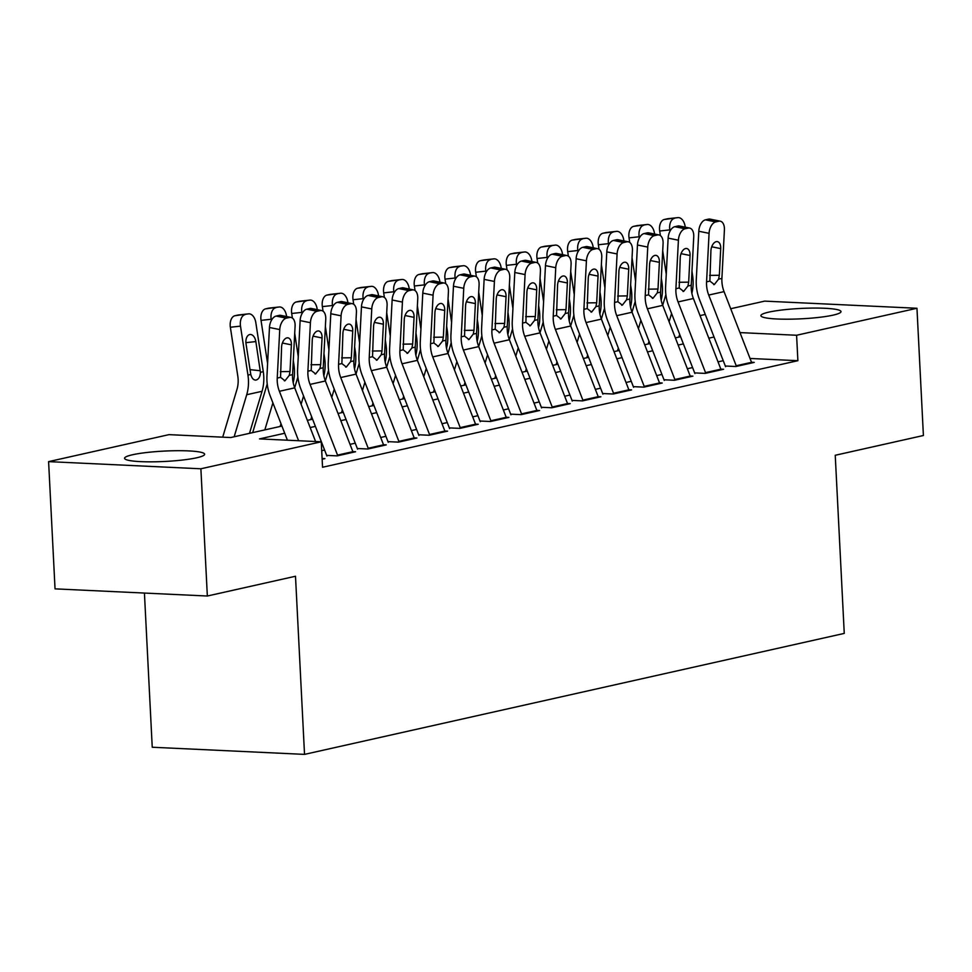 <?xml version="1.0" encoding="UTF-8"?>
<svg xmlns="http://www.w3.org/2000/svg" width="972" height="972" viewBox="0 0 972 972"><rect width="100%" height="100%" fill="white"/><g stroke="black" fill="none" stroke-linecap="round" stroke-linejoin="round"><path stroke-width="1.46" d="M833.053 315.147A40.083 5.188 177.1 0 1 788.462 319.193A40.083 5.188 177.1 0 1 760.906 315.657A40.083 5.188 177.1 0 1 768.84 312.121A40.083 5.188 177.1 0 1 813.418 308.075A40.083 5.188 177.1 0 1 840.974 311.599A40.083 5.188 177.1 0 1 833.053 315.147M196.721 457.776A40.083 5.188 177.1 0 1 152.142 461.834A40.083 5.188 177.1 0 1 124.574 458.298A40.083 5.188 177.1 0 1 132.508 454.762A40.083 5.188 177.1 0 1 177.086 450.704A40.083 5.188 177.1 0 1 204.642 454.24A40.083 5.188 177.1 0 1 196.721 457.776M144.427 593.066L152.239 747.237L304.528 754.381L844.255 633.404L835.24 455.273L923.4 435.505L916.961 308.27L796.59 335.255L739.984 332.594M304.528 754.381L295.5 576.25L207.34 596.018L55.039 588.862L48.6 461.627L168.97 434.642L230.704 437.546L281.929 426.064M700.034 315.608L705.271 314.43M730.701 308.732L764.66 301.126L916.961 308.27M725.549 366.031L735.84 366.517L754.236 362.398L751.514 362.264M694.883 372.908L705.174 373.394L723.569 369.263L720.847 369.141M664.216 379.785L674.507 380.271L692.902 376.14L690.181 376.018L662.722 305.366A25.697 20.327 77.4 0 1 660.571 292.147L663.086 243.644A10.279 5.929 101.4 0 0 658.98 234.945A10.279 5.929 101.4 0 0 657.473 234.969L654.399 235.649A10.279 5.929 101.4 0 0 647.753 247.082L637.462 245.005A10.279 5.929 -78.6 0 1 644.108 233.572L654.399 235.649M633.55 386.649L643.841 387.135L662.236 383.017L659.514 382.883M602.883 393.526L613.174 394.012L631.569 389.894L628.848 389.76M572.216 400.403L582.507 400.889L600.903 396.758L598.181 396.637M541.55 407.28L551.841 407.766L570.236 403.635L567.514 403.514M510.883 414.157L521.174 414.631L539.569 410.512L536.848 410.378M480.217 421.022L490.508 421.508L508.903 417.389L506.181 417.255M449.55 427.899L459.841 428.385L478.236 424.254L475.515 424.132M418.883 434.776L429.174 435.262L447.57 431.131L444.848 431.009M388.217 441.653L398.508 442.126L416.903 438.008L414.181 437.874M357.55 448.517L367.841 449.003L386.236 444.884L383.515 444.751M326.884 455.394L337.175 455.88L355.57 451.749L352.848 451.628M284.723 433.257L259.524 438.894L321.258 441.798L322.546 467.253L797.878 360.697L750.032 358.449M723.253 360.685L718.016 361.863M692.586 367.562L687.35 368.74M661.92 374.439L656.683 375.605M631.253 381.316L626.017 382.482M600.587 388.18L595.35 389.359M569.92 395.057L564.683 396.236M539.253 401.934L534.017 403.101M508.587 408.811L503.35 409.977M477.92 415.676L472.684 416.854M447.254 422.553L442.017 423.731M416.587 429.43L411.35 430.608M385.92 436.307L380.684 437.473M355.254 443.171L350.017 444.35M324.587 450.048L321.708 450.692M322.145 459.246L324.903 458.626L322.182 458.505M207.34 596.018L200.888 468.783L48.6 461.627M797.878 360.697L796.59 335.255M321.258 441.798L200.888 468.783M714.043 337.017L708.819 338.183M683.377 343.894L678.152 345.06M652.71 350.758L647.486 351.937M622.044 357.635L616.819 358.814M591.377 364.512L586.152 365.691M560.71 371.389L555.486 372.555M530.044 378.254L524.819 379.432M499.377 385.131L494.153 386.309M468.723 392.008L463.486 393.186M438.056 398.885L432.819 400.051M407.39 405.761L402.153 406.928M376.723 412.626L371.486 413.805M346.056 419.503L340.82 420.682M315.39 426.38L310.153 427.546M307.359 420.366L312.595 419.187M338.025 413.489L343.262 412.322M368.692 406.612L373.928 405.446M399.358 399.747L404.595 398.569M430.025 392.87L435.262 391.692M460.692 385.993L465.928 384.827M491.358 379.116L496.595 377.95M522.025 372.252L527.261 371.073M552.691 365.375L557.928 364.196M583.358 358.498L588.595 357.332M614.025 351.621L619.261 350.455M644.691 344.756L649.928 343.578M675.358 337.879L680.594 336.701M298.611 440.741L279.389 391.291A25.697 20.327 77.4 0 1 277.239 378.059L279.754 329.569L269.463 327.491A10.279 5.929 -78.6 0 1 276.109 316.07L286.4 318.136A10.279 5.929 101.4 0 0 279.754 329.569M287.42 440.207L270.167 395.835A38.54 30.497 77.4 0 1 266.948 375.994L269.463 327.491M315.584 441.531L294.723 387.852A25.697 20.327 77.4 0 1 292.572 374.633L295.087 326.13A10.279 5.929 101.4 0 0 290.98 317.431A10.279 5.929 101.4 0 0 289.474 317.455L286.4 318.136M322.437 459.185A17.982 14.228 -102.6 0 0 322.206 458.553L322.097 458.274M289.474 317.455L279.183 315.378L276.109 316.07M279.183 315.378A10.279 5.929 -78.6 0 1 280.689 315.353L290.98 317.431M280.3 371.644L290.008 371.511L289.267 375.374L284.99 380.769L280.544 377.33L281.576 347.04A8.226 4.739 -78.6 0 1 286.898 337.892A8.226 4.739 -78.6 0 1 288.101 337.879A8.226 4.739 -78.6 0 1 291.381 344.841L282.378 343.019M290.008 371.511L291.381 344.841M284.99 380.769L284.371 380.842M249.5 433.33L262.051 391.291A38.54 30.497 -102.6 0 0 263.278 371.656L255.83 322.692A10.279 6.257 83.7 0 0 248.565 313.847A10.279 6.257 83.7 0 0 248.152 313.92L238.019 315.037A10.279 6.257 -96.3 0 1 238.444 314.964A10.279 6.257 -96.3 0 1 238.857 314.94M234.167 436.768L246.718 394.729A38.54 30.497 -102.6 0 0 247.945 375.095L240.497 326.13L230.364 327.248A10.279 6.257 -96.3 0 1 234.957 315.718L238.019 315.037M222.71 437.169L236.998 389.298A25.697 20.327 -102.6 0 0 237.812 376.213L230.364 327.248M256.146 380.04C253.68 380.319 251.894 378.448 250.788 374.463L246.025 343.772A8.226 5.006 -96.3 0 1 249.707 334.562A8.226 5.006 -96.3 0 1 250.035 334.502A8.226 5.006 -96.3 0 1 255.843 341.573L260.423 372.3C260.253 376.577 258.819 379.165 256.146 380.04L255.186 380.101M234.957 315.718L248.152 313.92M245.078 314.612A10.279 6.257 83.7 0 0 240.497 326.13M337.77 455.747A17.982 14.228 -102.6 0 0 337.539 455.115L310.056 384.414A25.697 20.327 77.4 0 1 307.905 371.195L310.42 322.692L300.129 320.614A10.279 5.929 -78.6 0 1 306.775 309.193L317.066 311.271A10.279 5.929 101.4 0 0 310.42 322.692M326.92 456.038L300.834 388.958A38.54 30.497 77.4 0 1 297.614 369.117L300.129 320.614M353.103 452.308A17.982 14.228 -102.6 0 0 352.872 451.676L325.389 380.988A25.697 20.327 77.4 0 1 323.239 367.756L325.754 319.253A10.279 5.929 101.4 0 0 321.647 310.554A10.279 5.929 101.4 0 0 320.14 310.578L317.066 311.271M320.14 310.578L309.849 308.501L306.775 309.193M309.849 308.501A10.279 5.929 -78.6 0 1 311.356 308.476L321.647 310.554M310.967 364.767L320.675 364.634L319.934 368.497L315.657 373.904L311.21 370.454L312.243 340.164A8.226 4.739 -78.6 0 1 317.565 331.027A8.226 4.739 -78.6 0 1 318.767 331.002A8.226 4.739 -78.6 0 1 322.048 337.964L313.045 336.142M320.675 364.634L322.048 337.964M315.657 373.904L315.037 373.977M368.437 448.87A17.982 14.228 -102.6 0 0 368.206 448.25L340.722 377.549A25.697 20.327 77.4 0 1 338.572 364.318L341.087 315.815L330.796 313.737A10.279 5.929 -78.6 0 1 337.442 302.316L347.733 304.394A10.279 5.929 101.4 0 0 341.087 315.815M357.587 449.173L331.501 382.081A38.54 30.497 77.4 0 1 328.281 362.24L330.796 313.737M383.77 445.431A17.982 14.228 -102.6 0 0 383.539 444.812L356.056 374.111A25.697 20.327 77.4 0 1 353.905 360.879L356.42 312.377A10.279 5.929 101.4 0 0 352.314 303.677A10.279 5.929 101.4 0 0 350.807 303.701L347.733 304.394M350.807 303.701L340.516 301.624L337.442 302.316M340.516 301.624A10.279 5.929 -78.6 0 1 342.023 301.599L352.314 303.677M341.634 357.89L351.342 357.769L350.6 361.62L346.324 367.027L341.877 363.577L342.909 333.287A8.226 4.739 -78.6 0 1 348.231 324.15A8.226 4.739 -78.6 0 1 349.434 324.126A8.226 4.739 -78.6 0 1 352.715 331.088L343.711 329.277M351.342 357.769L352.715 331.088M346.324 367.027L345.704 367.1M399.103 441.993A17.982 14.228 -102.6 0 0 398.872 441.373L371.389 370.672A25.697 20.327 77.4 0 1 369.238 357.441L371.754 308.938L361.463 306.873A10.279 5.929 -78.6 0 1 368.109 295.439L378.4 297.517A10.279 5.929 101.4 0 0 371.754 308.938M388.253 442.296L362.167 375.216A38.54 30.497 77.4 0 1 358.947 355.363L361.463 306.873M414.437 438.554A17.982 14.228 -102.6 0 0 414.206 437.935L386.722 367.234A25.697 20.327 77.4 0 1 384.572 354.002L387.087 305.5A10.279 5.929 101.4 0 0 382.98 296.8A10.279 5.929 101.4 0 0 381.474 296.825L378.4 297.517M381.474 296.825L371.183 294.759L368.109 295.439M371.183 294.759A10.279 5.929 -78.6 0 1 372.689 294.735L382.98 296.8M372.3 351.026L382.008 350.892L381.267 354.744L376.99 360.15L372.543 356.7L373.576 326.41A8.226 4.739 -78.6 0 1 378.898 317.273A8.226 4.739 -78.6 0 1 380.101 317.249A8.226 4.739 -78.6 0 1 383.381 324.211L374.378 322.4M382.008 350.892L383.381 324.211M376.99 360.15L376.371 360.223M429.77 435.128A17.982 14.228 -102.6 0 0 429.539 434.496L402.056 363.795A25.697 20.327 77.4 0 1 399.905 350.564L402.42 302.073L392.129 299.996A10.279 5.929 -78.6 0 1 398.775 288.575L409.066 290.64A10.279 5.929 101.4 0 0 402.42 302.073M418.92 435.42L392.834 368.339A38.54 30.497 77.4 0 1 389.614 348.498L392.129 299.996M445.103 431.69A17.982 14.228 -102.6 0 0 444.872 431.058L417.389 360.357A25.697 20.327 77.4 0 1 415.238 347.138L417.753 298.635A10.279 5.929 101.4 0 0 413.647 289.935A10.279 5.929 101.4 0 0 412.14 289.96L409.066 290.64M412.14 289.96L401.849 287.882L398.775 288.575M401.849 287.882A10.279 5.929 -78.6 0 1 403.356 287.858L413.647 289.935M402.967 344.149L412.675 344.015L411.934 347.879L407.657 353.273L403.21 349.823L404.243 319.545A8.226 4.739 -78.6 0 1 409.564 310.396A8.226 4.739 -78.6 0 1 410.767 310.384A8.226 4.739 -78.6 0 1 414.048 317.346L405.045 315.523M412.675 344.015L414.048 317.346M407.657 353.273L407.037 353.346M293.192 382.676A38.54 30.497 -102.6 0 0 293.945 364.792L293.301 360.576M286.606 316.544L286.497 315.815A10.279 6.257 83.7 0 0 279.231 306.982A10.279 6.257 83.7 0 0 278.818 307.043L268.685 308.16A10.279 6.257 -96.3 0 1 269.11 308.088A10.279 6.257 -96.3 0 1 269.523 308.063M280.167 426.465L280.993 423.683M264.834 429.891L272.901 402.858M271.346 320.481L271.164 319.253L261.031 320.371A10.279 6.257 -96.3 0 1 265.623 308.853L268.685 308.16M267.592 363.528L261.031 320.371M252.684 432.625L267.215 383.928M265.623 308.853L278.818 307.043M275.744 307.735A10.279 6.257 83.7 0 0 271.164 319.253M323.858 375.8A38.54 30.497 -102.6 0 0 324.612 357.915L323.968 353.699M317.273 309.667L317.151 308.938A10.279 6.257 83.7 0 0 309.898 300.105A10.279 6.257 83.7 0 0 309.485 300.166L299.352 301.284A10.279 6.257 -96.3 0 1 299.765 301.223A10.279 6.257 -96.3 0 1 300.19 301.199M310.833 419.588L311.66 416.806M301.101 404.267L303.568 395.981M302.013 313.616L301.818 312.377L291.697 313.494A10.279 6.257 -96.3 0 1 296.29 301.976L299.352 301.284M298.258 356.651L294.71 333.311M292.39 318.051L291.697 313.494M294.686 387.767L297.882 377.051M296.29 301.976L309.485 300.166M306.411 300.858A10.279 6.257 83.7 0 0 301.818 312.377M354.525 368.923A38.54 30.497 -102.6 0 0 355.278 351.038L354.634 346.834M347.94 302.79L347.818 302.073A10.279 6.257 83.7 0 0 340.565 293.228A10.279 6.257 83.7 0 0 340.151 293.301L330.018 294.419A10.279 6.257 -96.3 0 1 330.431 294.346A10.279 6.257 -96.3 0 1 330.857 294.322M341.5 412.711L342.326 409.929M331.768 397.39L334.234 389.116M332.679 306.739L332.485 305.512L322.364 306.617A10.279 6.257 -96.3 0 1 326.957 295.099L330.018 294.419M328.925 349.774L325.377 326.446M323.056 311.174L322.364 306.617M325.353 380.89L328.548 370.186M326.957 295.099L340.151 293.301M337.077 293.981A10.279 6.257 83.7 0 0 332.485 305.512M385.191 362.058A38.54 30.497 -102.6 0 0 385.945 344.161L385.301 339.957M378.606 295.925L378.485 295.196A10.279 6.257 83.7 0 0 371.231 286.351A10.279 6.257 83.7 0 0 370.818 286.424L360.685 287.542A10.279 6.257 -96.3 0 1 361.098 287.469A10.279 6.257 -96.3 0 1 361.523 287.445M372.167 405.834L372.993 403.052M362.435 390.513L364.901 382.239M363.346 299.862L363.151 298.635L353.03 299.753A10.279 6.257 -96.3 0 1 357.623 288.222L360.685 287.542M359.591 342.909L356.044 319.569M353.723 304.309L353.03 299.753M356.019 374.013L359.215 363.309M357.623 288.222L370.818 286.424M367.744 287.117A10.279 6.257 83.7 0 0 363.151 298.635M460.436 428.251A17.982 14.228 -102.6 0 0 460.206 427.619L432.722 356.918A25.697 20.327 77.4 0 1 430.572 343.699L433.087 295.196L422.796 293.119A10.279 5.929 -78.6 0 1 429.442 281.698L439.733 283.775A10.279 5.929 101.4 0 0 433.087 295.196M449.586 428.543L423.5 361.463A38.54 30.497 77.4 0 1 420.281 341.622L422.796 293.119M475.77 424.813A17.982 14.228 -102.6 0 0 475.539 424.181L448.056 353.492A25.697 20.327 77.4 0 1 445.905 340.261L448.42 291.758A10.279 5.929 101.4 0 0 444.313 283.059A10.279 5.929 101.4 0 0 442.807 283.083L439.733 283.775M442.807 283.083L432.516 281.005L429.442 281.698M432.516 281.005A10.279 5.929 -78.6 0 1 434.022 280.981L444.313 283.059M433.634 337.272L443.341 337.138L442.6 341.002L438.323 346.409L433.877 342.958L434.909 312.668A8.226 4.739 -78.6 0 1 440.231 303.531A8.226 4.739 -78.6 0 1 441.434 303.507A8.226 4.739 -78.6 0 1 444.714 310.469L435.711 308.646M443.341 337.138L444.714 310.469M438.323 346.409L437.704 346.482M415.858 355.181A38.54 30.497 -102.6 0 0 416.611 337.296L415.967 333.08M409.273 289.049L409.151 288.32A10.279 6.257 83.7 0 0 401.898 279.474A10.279 6.257 83.7 0 0 401.485 279.547L391.352 280.665A10.279 6.257 -96.3 0 1 391.765 280.592A10.279 6.257 -96.3 0 1 392.19 280.568M402.833 398.97L403.659 396.187M393.101 383.636L395.568 375.362M394.012 292.985L393.818 291.758L383.697 292.876A10.279 6.257 -96.3 0 1 388.29 281.358L391.352 280.665M390.258 336.033L386.71 312.692M384.39 297.432L383.697 292.876M386.686 367.137L389.881 356.432M388.29 281.358L401.485 279.547M398.411 280.24A10.279 6.257 83.7 0 0 393.818 291.758M491.103 421.374A17.982 14.228 -102.6 0 0 490.872 420.755L463.389 350.054A25.697 20.327 77.4 0 1 461.238 336.822L463.753 288.32L453.462 286.242A10.279 5.929 -78.6 0 1 460.108 274.821L470.399 276.899A10.279 5.929 101.4 0 0 463.753 288.32M480.253 421.678L454.167 354.586A38.54 30.497 77.4 0 1 450.947 334.745L453.462 286.242M506.436 417.936A17.982 14.228 -102.6 0 0 506.205 417.316L478.722 346.615A25.697 20.327 77.4 0 1 476.572 333.384L479.087 284.881A10.279 5.929 101.4 0 0 474.98 276.182A10.279 5.929 101.4 0 0 473.473 276.206L470.399 276.899M473.473 276.206L463.182 274.128L460.108 274.821M463.182 274.128A10.279 5.929 -78.6 0 1 464.689 274.104L474.98 276.182M464.3 330.395L474.008 330.273L473.267 334.125L468.99 339.532L464.543 336.081L465.576 305.791A8.226 4.739 -78.6 0 1 470.898 296.654A8.226 4.739 -78.6 0 1 472.1 296.63A8.226 4.739 -78.6 0 1 475.381 303.592L466.378 301.782M474.008 330.273L475.381 303.592M468.99 339.532L468.37 339.605M446.525 348.304A38.54 30.497 -102.6 0 0 447.266 330.419L446.634 326.203M439.939 282.172L439.818 281.443A10.279 6.257 83.7 0 0 432.564 272.61A10.279 6.257 83.7 0 0 432.151 272.67L422.018 273.788A10.279 6.257 -96.3 0 1 422.431 273.727A10.279 6.257 -96.3 0 1 422.856 273.703M433.5 392.093L434.326 389.31M423.768 376.772L426.234 368.485M424.679 286.12L424.485 284.881L414.364 285.999A10.279 6.257 -96.3 0 1 418.956 274.481L422.018 273.788M420.925 329.156L417.377 305.815M415.056 290.555L414.364 285.999M417.353 360.272L420.548 349.555M418.956 274.481L432.151 272.67M429.077 273.363A10.279 6.257 83.7 0 0 424.485 284.881M521.77 414.497A17.982 14.228 -102.6 0 0 521.539 413.878L494.055 343.177A25.697 20.327 77.4 0 1 491.905 329.945L494.42 281.443L484.129 279.377A10.279 5.929 -78.6 0 1 490.775 267.944L501.066 270.022A10.279 5.929 101.4 0 0 494.42 281.443M510.92 414.801L484.834 347.721A38.54 30.497 77.4 0 1 481.614 327.868L484.129 279.377M537.103 411.059A17.982 14.228 -102.6 0 0 536.872 410.439L509.389 339.738A25.697 20.327 77.4 0 1 507.238 326.507L509.753 278.004A10.279 5.929 101.4 0 0 505.647 269.305A10.279 5.929 101.4 0 0 504.14 269.329L501.066 270.022M504.14 269.329L493.849 267.264L490.775 267.944M493.849 267.264A10.279 5.929 -78.6 0 1 495.356 267.239L505.647 269.305M494.967 323.53L504.675 323.397L503.933 327.248L499.657 332.655L495.21 329.204L496.242 298.914A8.226 4.739 -78.6 0 1 501.564 289.778A8.226 4.739 -78.6 0 1 502.767 289.753A8.226 4.739 -78.6 0 1 506.048 296.715L497.044 294.905M504.675 323.397L506.048 296.715M499.657 332.655L499.037 332.728M477.191 341.427A38.54 30.497 -102.6 0 0 477.932 323.542L477.301 319.338M470.594 275.295L470.484 274.578A10.279 6.257 83.7 0 0 463.231 265.733A10.279 6.257 83.7 0 0 462.818 265.806L452.685 266.923A10.279 6.257 -96.3 0 1 453.098 266.85A10.279 6.257 -96.3 0 1 453.523 266.826M464.166 385.216L464.993 382.433M454.434 369.895L456.901 361.62M455.346 279.243L455.151 278.016L445.03 279.122A10.279 6.257 -96.3 0 1 449.623 267.604L452.685 266.923M451.591 322.279L448.043 298.951M445.723 283.678L445.03 279.122M448.019 353.395L451.215 342.691M449.623 267.604L462.818 265.806M459.744 266.486A10.279 6.257 83.7 0 0 455.151 278.016M552.436 407.633A17.982 14.228 -102.6 0 0 552.205 407.001L524.722 336.3A25.697 20.327 77.4 0 1 522.572 323.068L525.087 274.578L514.796 272.5A10.279 5.929 -78.6 0 1 521.442 261.067L531.733 263.145A10.279 5.929 101.4 0 0 525.087 274.578M541.586 407.924L515.5 340.844A38.54 30.497 77.4 0 1 512.28 321.003L514.796 272.5M567.77 404.194A17.982 14.228 -102.6 0 0 567.539 403.562L540.055 332.861A25.697 20.327 77.4 0 1 537.905 319.642L540.42 271.139A10.279 5.929 101.4 0 0 536.313 262.44A10.279 5.929 101.4 0 0 534.807 262.464L531.733 263.145M534.807 262.464L524.515 260.387L521.442 261.067M524.515 260.387A10.279 5.929 -78.6 0 1 526.022 260.362L536.313 262.44M525.633 316.653L535.341 316.52L534.6 320.371L530.323 325.778L525.876 322.327L526.909 292.05A8.226 4.739 -78.6 0 1 532.231 282.901A8.226 4.739 -78.6 0 1 533.434 282.888A8.226 4.739 -78.6 0 1 536.714 289.85L527.711 288.028M535.341 316.52L536.714 289.85M530.323 325.778L529.704 325.851M507.858 334.562A38.54 30.497 -102.6 0 0 508.599 316.665L507.967 312.462M501.26 268.43L501.151 267.701A10.279 6.257 83.7 0 0 493.898 258.856A10.279 6.257 83.7 0 0 493.484 258.929L483.351 260.046A10.279 6.257 -96.3 0 1 483.764 259.974A10.279 6.257 -96.3 0 1 484.19 259.949M494.833 378.339L495.659 375.557M485.101 363.018L487.567 354.744M486.012 272.367L485.818 271.139L475.697 272.257A10.279 6.257 -96.3 0 1 480.29 260.727L483.351 260.046M482.258 315.414L478.71 292.074M476.389 276.813L475.697 272.257M478.686 346.518L481.881 335.814M480.29 260.727L493.484 258.929M490.41 259.621A10.279 6.257 83.7 0 0 485.818 271.139M583.103 400.756A17.982 14.228 -102.6 0 0 582.872 400.124L555.389 329.423A25.697 20.327 77.4 0 1 553.238 316.204L555.753 267.701L545.462 265.623A10.279 5.929 -78.6 0 1 552.108 254.202L562.399 256.268A10.279 5.929 101.4 0 0 555.753 267.701M572.253 401.047L546.167 333.967A38.54 30.497 77.4 0 1 542.947 314.126L545.462 265.623M598.436 397.317A17.982 14.228 -102.6 0 0 598.205 396.685L570.722 325.997A25.697 20.327 77.4 0 1 568.571 312.765L571.086 264.263A10.279 5.929 101.4 0 0 566.98 255.563A10.279 5.929 101.4 0 0 565.473 255.587L562.399 256.268M565.473 255.587L555.182 253.51L552.108 254.202M555.182 253.51A10.279 5.929 -78.6 0 1 556.689 253.485L566.98 255.563M556.3 309.776L566.008 309.643L565.267 313.506L560.99 318.901L556.543 315.463L557.576 285.173A8.226 4.739 -78.6 0 1 562.897 276.036A8.226 4.739 -78.6 0 1 564.1 276.012A8.226 4.739 -78.6 0 1 567.381 282.974L558.378 281.151M566.008 309.643L567.381 282.974M560.99 318.901L560.37 318.986M538.524 327.685A38.54 30.497 -102.6 0 0 539.266 309.801L538.634 305.585M531.927 261.553L531.818 260.824A10.279 6.257 83.7 0 0 524.564 251.979A10.279 6.257 83.7 0 0 524.151 252.052L514.018 253.17A10.279 6.257 -96.3 0 1 514.431 253.097A10.279 6.257 -96.3 0 1 514.856 253.072M525.5 371.474L526.326 368.692M515.768 356.141L518.234 347.867M516.679 265.49L516.484 264.263L506.363 265.38A10.279 6.257 -96.3 0 1 510.956 253.862L514.018 253.17M512.924 308.537L509.377 285.197M507.056 269.937L506.363 265.38M509.352 339.641L512.548 328.937M510.956 253.862L524.151 252.052M521.077 252.744A10.279 6.257 83.7 0 0 516.484 264.263M613.769 393.879A17.982 14.228 -102.6 0 0 613.539 393.247L586.055 322.558A25.697 20.327 77.4 0 1 583.905 309.327L586.42 260.824L576.129 258.746A10.279 5.929 -78.6 0 1 582.775 247.325L593.066 249.403A10.279 5.929 101.4 0 0 586.42 260.824M602.919 394.182L576.833 327.09A38.54 30.497 77.4 0 1 573.614 307.249L576.129 258.746M629.103 390.44A17.982 14.228 -102.6 0 0 628.872 389.821L601.389 319.12A25.697 20.327 77.4 0 1 599.238 305.888L601.753 257.386A10.279 5.929 101.4 0 0 597.646 248.686A10.279 5.929 101.4 0 0 596.14 248.71L593.066 249.403M596.14 248.71L585.849 246.633L582.775 247.325M585.849 246.633A10.279 5.929 -78.6 0 1 587.355 246.609L597.646 248.686M586.967 302.9L596.674 302.778L595.933 306.63L591.656 312.036L587.21 308.586L588.242 278.296A8.226 4.739 -78.6 0 1 593.564 269.159A8.226 4.739 -78.6 0 1 594.767 269.135A8.226 4.739 -78.6 0 1 598.047 276.097L589.044 274.286M596.674 302.778L598.047 276.097M591.656 312.036L591.037 312.109M569.191 320.809A38.54 30.497 -102.6 0 0 569.932 302.924L569.3 298.708M562.594 254.676L562.484 253.947A10.279 6.257 83.7 0 0 555.231 245.114A10.279 6.257 83.7 0 0 554.818 245.175L544.685 246.293A10.279 6.257 -96.3 0 1 545.098 246.22A10.279 6.257 -96.3 0 1 545.523 246.208M556.166 364.597L556.992 361.815M546.434 349.276L548.901 340.99M547.345 258.625L547.151 257.386L537.03 258.503A10.279 6.257 -96.3 0 1 541.623 246.985L544.685 246.293M543.591 301.66L540.043 278.32M537.723 263.06L537.03 258.503M540.019 332.764L543.214 322.06M541.623 246.985L554.818 245.175M551.744 245.867A10.279 6.257 83.7 0 0 547.151 257.386M644.436 387.002A17.982 14.228 -102.6 0 0 644.205 386.382L616.722 315.681A25.697 20.327 77.4 0 1 614.571 302.45L617.086 253.947L606.795 251.882A10.279 5.929 -78.6 0 1 613.441 240.449L623.732 242.526A10.279 5.929 101.4 0 0 617.086 253.947M633.586 387.306L607.5 320.225A38.54 30.497 77.4 0 1 604.28 300.372L606.795 251.882M659.769 383.563A17.982 14.228 -102.6 0 0 659.538 382.944L632.055 312.243A25.697 20.327 77.4 0 1 629.905 299.012L632.42 250.509A10.279 5.929 101.4 0 0 628.313 241.809A10.279 5.929 101.4 0 0 626.806 241.834L623.732 242.526M626.806 241.834L616.515 239.768L613.441 240.449M616.515 239.768A10.279 5.929 -78.6 0 1 618.022 239.744L628.313 241.809M617.633 296.035L627.341 295.901L626.6 299.753L622.323 305.159L617.876 301.709L618.909 271.419A8.226 4.739 -78.6 0 1 624.231 262.282A8.226 4.739 -78.6 0 1 625.433 262.258A8.226 4.739 -78.6 0 1 628.714 269.22L619.711 267.409M627.341 295.901L628.714 269.22M622.323 305.159L621.703 305.232M599.858 313.932A38.54 30.497 -102.6 0 0 600.599 296.047L599.967 291.843M593.26 247.799L593.151 247.082A10.279 6.257 83.7 0 0 585.897 238.237A10.279 6.257 83.7 0 0 585.484 238.31L575.351 239.416A10.279 6.257 -96.3 0 1 575.764 239.355A10.279 6.257 -96.3 0 1 576.189 239.331M586.833 357.72L587.659 354.938M577.101 342.399L579.567 334.125M578.012 251.748L577.818 250.521L567.697 251.627A10.279 6.257 -96.3 0 1 572.289 240.108L575.351 239.416M574.258 294.783L570.71 271.455M568.389 256.183L567.697 251.627M570.686 325.899L573.881 315.195M572.289 240.108L585.484 238.31M582.41 238.99A10.279 6.257 83.7 0 0 577.818 250.521M675.103 380.137A17.982 14.228 -102.6 0 0 674.872 379.505L647.388 308.804A25.697 20.327 77.4 0 1 645.238 295.573L647.753 247.082M664.253 380.429L638.167 313.349A38.54 30.497 77.4 0 1 634.947 293.508L637.462 245.005M690.436 376.699A17.982 14.228 -102.6 0 0 690.205 376.067L674.872 379.505M657.473 234.969L647.182 232.891L644.108 233.572M647.182 232.891A10.279 5.929 -78.6 0 1 648.688 232.867L658.98 234.945M648.3 289.158L658.008 289.024L657.266 292.876L652.99 298.283L648.543 294.832L649.575 264.554A8.226 4.739 -78.6 0 1 654.897 255.405A8.226 4.739 -78.6 0 1 656.1 255.393A8.226 4.739 -78.6 0 1 659.381 262.343L650.377 260.532M658.008 289.024L659.381 262.343M652.99 298.283L652.37 298.355M630.524 307.067A38.54 30.497 -102.6 0 0 631.265 289.17L630.634 284.966M623.927 240.935L623.817 240.206A10.279 6.257 83.7 0 0 616.564 231.36A10.279 6.257 83.7 0 0 616.151 231.433L606.018 232.551A10.279 6.257 -96.3 0 1 606.431 232.478A10.279 6.257 -96.3 0 1 606.856 232.454M617.499 350.843L618.326 348.061M607.767 335.522L610.234 327.248M608.679 244.871L608.484 243.644L598.363 244.762A10.279 6.257 -96.3 0 1 602.956 233.231L606.018 232.551M604.924 287.919L601.376 264.578M599.056 249.318L598.363 244.762M601.352 319.023L604.548 308.318M602.956 233.231L616.151 231.433M613.077 232.114A10.279 6.257 83.7 0 0 608.484 243.644M705.769 373.26A17.982 14.228 -102.6 0 0 705.538 372.628L678.055 301.928A25.697 20.327 77.4 0 1 675.904 288.708L678.407 240.206L668.129 238.128A10.279 5.929 -78.6 0 1 674.775 226.707L685.066 228.772A10.279 5.929 101.4 0 0 678.407 240.206M694.907 373.552L668.833 306.472A38.54 30.497 77.4 0 1 665.613 286.631L668.129 238.128M721.103 369.822A17.982 14.228 -102.6 0 0 720.872 369.19L693.388 298.501A25.697 20.327 77.4 0 1 691.238 285.27L693.741 236.767A10.279 5.929 101.4 0 0 689.646 228.068A10.279 5.929 101.4 0 0 688.14 228.092L685.066 228.772M688.14 228.092L677.849 226.014L674.775 226.707M677.849 226.014A10.279 5.929 -78.6 0 1 679.355 225.99L689.646 228.068M678.966 282.281L688.674 282.147L687.933 286.011L683.656 291.406L679.209 287.967L680.242 257.677A8.226 4.739 -78.6 0 1 685.564 248.54A8.226 4.739 -78.6 0 1 686.767 248.516A8.226 4.739 -78.6 0 1 690.047 255.478L681.044 253.656M688.674 282.147L690.047 255.478M683.656 291.406L683.037 291.479M736.436 366.383A17.982 14.228 -102.6 0 0 736.205 365.751L708.722 295.063A25.697 20.327 77.4 0 1 706.571 281.831L709.074 233.329L698.795 231.251A10.279 5.929 -78.6 0 1 705.441 219.83L715.732 221.908A10.279 5.929 101.4 0 0 709.074 233.329M725.574 366.675L699.5 299.595A38.54 30.497 77.4 0 1 696.28 279.754L698.795 231.251M751.769 362.945A17.982 14.228 -102.6 0 0 751.538 362.325L724.055 291.624A25.697 20.327 77.4 0 1 721.904 278.393L724.407 229.89A10.279 5.929 101.4 0 0 720.313 221.191A10.279 5.929 101.4 0 0 718.806 221.215L715.732 221.908M718.806 221.215L708.515 219.137L705.441 219.83M708.515 219.137A10.279 5.929 -78.6 0 1 710.022 219.113L720.313 221.191M709.633 275.404L719.341 275.283L718.6 279.134L714.323 284.541L709.876 281.09L710.909 250.8A8.226 4.739 -78.6 0 1 716.23 241.664A8.226 4.739 -78.6 0 1 717.433 241.639A8.226 4.739 -78.6 0 1 720.714 248.601L711.711 246.791M719.341 275.283L720.714 248.601M714.323 284.541L713.703 284.614M661.191 300.19A38.54 30.497 -102.6 0 0 661.932 282.305L661.3 278.089M654.593 234.058L654.484 233.329A10.279 6.257 83.7 0 0 647.231 224.483A10.279 6.257 83.7 0 0 646.817 224.556L636.684 225.674A10.279 6.257 -96.3 0 1 637.097 225.601A10.279 6.257 -96.3 0 1 637.523 225.577M648.166 343.967L648.992 341.184M638.434 328.645L640.9 320.371M639.345 237.994L639.151 236.767L629.03 237.885A10.279 6.257 -96.3 0 1 633.623 226.367L636.684 225.674M635.591 281.042L632.043 257.702M629.722 242.441L629.03 237.885M632.019 312.146L635.214 301.442M633.623 226.367L646.817 224.556M643.743 225.249A10.279 6.257 83.7 0 0 639.151 236.767M691.857 293.313A38.54 30.497 -102.6 0 0 692.599 275.428L691.967 271.212M685.26 227.181L685.151 226.452A10.279 6.257 83.7 0 0 677.897 217.619A10.279 6.257 83.7 0 0 677.472 217.679L667.351 218.797A10.279 6.257 -96.3 0 1 667.764 218.724A10.279 6.257 -96.3 0 1 668.189 218.712M678.833 337.102L679.659 334.319M669.101 321.781L671.567 313.494M670.012 231.117L669.817 229.89L659.696 231.008A10.279 6.257 -96.3 0 1 664.289 219.49L667.351 218.797M666.257 274.165L662.71 250.825M660.389 235.564L659.696 231.008M662.685 305.269L665.881 294.565M664.289 219.49L677.472 217.679M674.41 218.372A10.279 6.257 83.7 0 0 669.817 229.89M280.544 377.33L277.239 378.059M292.572 374.633L289.267 375.374M294.723 387.852L279.389 391.291M247.945 375.095L250.788 374.463M246.718 394.729L262.051 391.291M260.423 372.3L263.278 371.656M255.843 341.573L245.904 342.666M249.962 369.639L260.277 370.745M311.21 370.454L307.905 371.195M323.239 367.756L319.934 368.497M325.389 380.988L310.056 384.414M352.872 451.676L337.539 455.115M341.877 363.577L338.572 364.318M353.905 360.879L350.6 361.62M356.056 374.111L340.722 377.549M383.539 444.812L368.206 448.25M372.543 356.7L369.238 357.441M384.572 354.002L381.267 354.744M386.722 367.234L371.389 370.672M414.206 437.935L398.872 441.373M403.21 349.823L399.905 350.564M415.238 347.138L411.934 347.879M417.389 360.357L402.056 363.795M444.872 431.058L429.539 434.496M293.07 364.986L293.945 364.792M323.737 358.109L324.612 357.915M354.403 351.232L355.278 351.038M385.07 344.355L385.945 344.161M433.877 342.958L430.572 343.699M445.905 340.261L442.6 341.002M448.056 353.492L432.722 356.918M475.539 424.181L460.206 427.619M415.737 337.491L416.611 337.296M464.543 336.081L461.238 336.822M476.572 333.384L473.267 334.125M478.722 346.615L463.389 350.054M506.205 417.316L490.872 420.755M446.403 330.614L447.266 330.419M495.21 329.204L491.905 329.945M507.238 326.507L503.933 327.248M509.389 339.738L494.055 343.177M536.872 410.439L521.539 413.878M477.07 323.737L477.932 323.542M525.876 322.327L522.572 323.068M537.905 319.642L534.6 320.371M540.055 332.861L524.722 336.3M567.539 403.562L552.205 407.001M507.736 316.86L508.599 316.665M556.543 315.463L553.238 316.204M568.571 312.765L565.267 313.506M570.722 325.997L555.389 329.423M598.205 396.685L582.872 400.124M538.403 309.995L539.266 309.801M587.21 308.586L583.905 309.327M599.238 305.888L595.933 306.63M601.389 319.12L586.055 322.558M628.872 389.821L613.539 393.247M569.07 303.118L569.932 302.924M617.876 301.709L614.571 302.45M629.905 299.012L626.6 299.753M632.055 312.243L616.722 315.681M659.538 382.944L644.205 386.382M599.736 296.241L600.599 296.047M648.543 294.832L645.238 295.573M660.571 292.147L657.266 292.876M662.722 305.366L647.388 308.804M630.403 289.364L631.265 289.17M679.209 287.967L675.904 288.708M691.238 285.27L687.933 286.011M693.388 298.501L678.055 301.928M720.872 369.19L705.538 372.628M709.876 281.09L706.571 281.831M721.904 278.393L718.6 279.134M724.055 291.624L708.722 295.063M751.538 362.325L736.205 365.751M661.069 282.5L661.932 282.305M691.736 275.623L692.599 275.428M248.565 313.847L238.444 314.964M279.231 306.982L269.11 308.088M309.898 300.105L299.765 301.223M340.565 293.228L330.431 294.346M371.231 286.351L361.098 287.469M401.898 279.474L391.765 280.592M432.564 272.61L422.431 273.727M463.231 265.733L453.098 266.85M493.898 258.856L483.764 259.974M524.564 251.979L514.431 253.097M555.231 245.114L545.098 246.22M585.897 238.237L575.764 239.355M616.564 231.36L606.431 232.478M647.231 224.483L637.097 225.601M677.897 217.619L667.764 218.724"/></g></svg>
